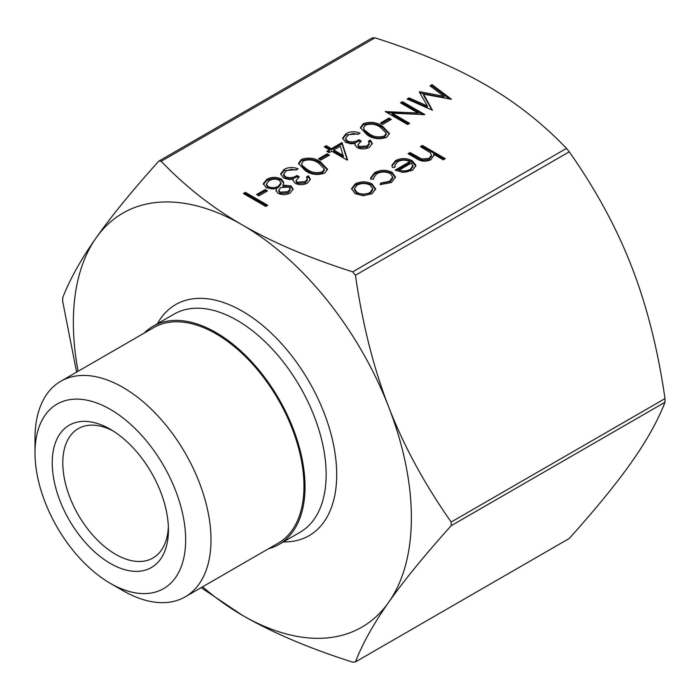 <?xml version="1.0" encoding="UTF-8"?>
<svg xmlns="http://www.w3.org/2000/svg" width="700" height="700" viewBox="0 0 700 700"><rect width="100%" height="100%" fill="white"/><g stroke="black" fill="none" stroke-linecap="round" stroke-linejoin="round"><path stroke-width="1.05" d="M256.594 194.53L265.195 189.569L267.488 190.89L258.886 195.86L256.594 194.53M297.238 182.245L305.235 181.676L307.274 179.034L306.477 176.995L308.481 175.831L310.345 179.209L307.554 182.989C303.564 185.062 299.451 185.202 295.216 183.4L293.011 180.364L293.23 179.235L288.899 179.532L283.588 178.01L280.674 173.88L284.113 169.383C288.523 167.099 293.213 166.933 298.165 168.884L296.152 170.039L291.314 169.269L286.37 170.721L283.64 174.16L285.408 176.741C289.625 178.229 293.493 177.809 297.01 175.499L299.311 176.829L296.047 180.548L297.238 182.245L297.238 183.47L305.235 182.893L305.235 181.676M318.517 158.786L327.11 153.825L329.402 155.146L320.81 160.107L318.517 158.786M359.152 146.501L367.159 145.933L369.189 143.281L368.392 141.242L370.396 140.088L372.26 143.456L369.477 147.236C365.488 149.319 361.375 149.459 357.131 147.656L354.926 144.62L355.145 143.491L350.814 143.789L345.511 142.266L342.589 138.136L346.027 133.63C350.446 131.346 355.127 131.18 360.08 133.131L358.067 134.295L353.229 133.516L348.285 134.977L345.564 138.416L347.322 140.998C351.54 142.476 355.416 142.065 358.934 139.755L361.226 141.076L357.963 144.795L359.152 146.501L359.152 147.718L367.159 147.149L367.159 145.933M380.433 123.043L389.034 118.072L391.326 119.394L382.725 124.364L380.433 123.043M443.993 96.355L430.01 85.811L432.031 84.639L451.439 99.26L423.57 94.159L432.416 110.233L407.094 99.041L409.106 97.877L427.332 105.928L419.317 91.98L419.773 91.718L443.993 96.355L443.993 97.571L419.877 92.96M392.009 172.252L395.526 177.091L391.449 182.499L380.144 184.599L380.774 183.032L389.594 181.248L392.735 177.091L390.18 173.513C385.578 171.43 381.08 171.526 376.679 173.81L373.537 178.089L373.608 178.894L370.834 179.226L370.589 177.931L374.701 172.638C380.354 169.697 386.12 169.575 392.009 172.252L392.009 173.477L395.474 177.748M420.376 146.597L422.38 145.442L445.314 158.681L443.31 159.836L433.632 154.245L433.773 155.409L430.789 159.784C425.565 161.963 420.761 161.543 416.395 158.532L408.047 153.711L410.06 152.556L421.689 159.005L429.135 158.419L431.454 155.076L430.36 152.722L420.376 146.597M76.615 372.129L62.694 301.402L62.694 297.745C69.808 279.387 80.911 259.49 95.996 238.053C111.029 216.65 131.836 191.135 158.445 161.525L159.127 160.956L161.192 161.28C185.168 186.375 212.222 207.602 242.366 224.971C272.449 242.375 309.225 258.002 352.695 271.845L355.434 275.257C362.547 324.336 373.651 368.27 388.736 407.059A239.024 137.996 -120 0 0 242.366 224.971A239.024 137.996 -120 0 0 95.996 238.053A239.024 137.996 -120 0 0 78.111 371.262M202.562 586.827A239.024 137.996 -120 0 0 242.366 615.3A239.024 137.996 -120 0 0 388.736 602.219A239.024 137.996 -120 0 0 388.736 407.059C403.769 445.882 424.576 484.207 451.185 522.043L451.185 525.7C424.576 555.31 403.769 580.816 388.736 602.219C373.651 623.656 362.547 643.554 355.434 661.92L569.249 538.475C595.858 508.865 616.674 483.35 631.697 461.948C646.782 440.519 657.886 420.613 665 402.255L665 398.598C657.886 349.51 646.782 305.576 631.697 266.787C616.674 227.973 595.858 189.639 569.249 151.812L566.501 148.4C542.526 123.305 515.471 102.069 485.327 84.7C455.245 67.305 418.469 51.678 375.007 37.835L372.26 38.08M409.771 161.656C405.773 159.705 401.783 159.688 397.793 161.621L394.861 165.366L395.211 167.081L392.499 167.571L391.877 165.384L395.535 160.606C401.056 157.92 406.604 157.955 412.16 160.72L415.739 164.955L415.826 165.874L412.396 170.406L402.596 172.349L395.15 170.1L409.771 161.656L409.771 162.881L396.261 170.678M372.033 183.89L375.594 188.956L372.067 193.69L363.169 195.72L355.119 193.655L351.584 188.668L355.154 183.925C360.745 181.186 366.371 181.178 372.033 183.89L372.033 185.115L375.585 189.752M418.058 112.989L400.496 102.848L402.5 101.692L424.865 114.599L392.07 113.207L409.666 123.366L407.662 124.53L385.306 111.615L418.058 112.989L418.058 114.205L387.074 112.639M367.238 134.951L360.421 127.636L363.213 123.716C370.326 121.319 376.74 122.141 382.428 126.175L389.445 133.472L386.715 137.287C379.549 139.729 373.056 138.95 367.238 134.951M331.415 148.689L342.02 142.564L347.585 159.871L347.183 160.107L331.695 151.174L329.123 152.661L326.83 151.34L329.402 149.852L324.249 146.869L326.252 145.714L331.415 148.689L331.415 149.914L342.02 143.789L342.02 142.564M305.314 170.695L298.498 163.38L301.289 159.46C308.411 157.071 314.816 157.894 320.512 161.928L327.53 169.225L324.8 173.031C317.634 175.481 311.141 174.702 305.314 170.695M290.176 193.025C286.221 195.037 282.17 195.143 278.031 193.34L276.036 190.558L276.526 188.808L266.262 187.871L263.296 183.68L266.805 179.375C271.46 176.846 276.281 176.724 281.269 178.99L283.789 182.472L282.984 185.071L290.99 185.929L293.125 189.088L290.176 193.025M243.407 193.541L245.42 192.386L267.776 205.293L265.773 206.447L243.407 193.541M569.249 538.475L355.434 661.92L352.695 662.165C309.225 648.322 272.449 632.695 242.366 615.3L201.145 587.641M268.52 548.747A125.947 72.721 -120 0 0 278.933 544.46A125.947 72.721 -120 0 0 298.244 443.529A125.947 72.721 -120 0 0 215.959 332.544A125.947 72.721 -120 0 0 152.985 326.305A125.947 72.721 -120 0 0 144.06 333.183M168.359 526.75A74.69 43.129 60 0 1 152.959 558.005A74.69 43.129 60 0 1 115.605 554.304A74.69 43.129 60 0 1 66.815 488.486A74.69 43.129 60 0 1 78.26 428.636A74.69 43.129 60 0 1 113.032 430.92M110.329 563.456A82.163 47.434 -120 0 0 168.429 529.909A82.163 47.434 -120 0 0 110.329 429.284A82.163 47.434 -120 0 0 52.229 462.823A82.163 47.434 -120 0 0 110.329 563.456M110.329 409.386A106.531 61.504 60 0 1 185.657 539.858A106.531 61.504 60 0 1 110.329 583.345A106.531 61.504 60 0 1 35 452.883A106.531 61.504 60 0 1 110.329 409.386M110.329 583.345L122.999 590.669A124.451 71.855 -120 0 0 185.229 596.829A124.451 71.855 -120 0 0 204.304 497.105A124.451 71.855 -120 0 0 123.008 387.433A124.451 71.855 -120 0 0 60.777 381.273A124.451 71.855 -120 0 0 35 438.244L35 452.883M185.229 596.829L278.189 543.165A124.451 71.855 -120 0 0 297.264 443.433A124.451 71.855 -120 0 0 215.959 333.76A124.451 71.855 -120 0 0 153.737 327.6L60.777 381.273M421.435 147.21L422.38 146.659L422.38 145.442M422.38 146.659L444.255 159.285M433.729 156.039L433.632 154.245M409.106 154.324L410.06 153.773L410.06 152.556M410.06 153.773L421.689 160.221L421.689 159.005M421.689 160.221L429.135 159.644L429.135 158.419M429.135 159.644L431.454 156.293L431.454 155.076M394.861 165.366L394.905 167.134M391.939 165.987L395.535 161.831L395.535 160.606M395.535 161.831C401.056 159.136 406.604 159.171 412.16 161.945L412.16 160.72M412.16 161.945L415.739 166.18L415.739 164.955M412.965 167.213L411.565 162.934L399.166 170.1L399.166 171.316C403.174 172.602 406.884 172.34 410.287 170.52L412.965 166.635M410.287 170.52L410.287 169.304L412.983 165.673L412.983 166.898M399.166 170.1C403.174 171.386 406.884 171.124 410.287 169.304M380.608 184.66L380.774 183.032M380.774 184.249L389.594 182.472L389.594 181.248M389.594 182.472L392.735 178.308L392.735 177.091M370.641 178.526L374.701 173.854L374.701 172.638M374.701 173.854C380.354 170.923 386.12 170.791 392.009 173.477M375.585 189.263L375.585 188.528M351.627 189.298L355.154 185.141L355.154 183.925M355.154 185.141C360.745 182.403 366.371 182.394 372.033 185.115M354.41 188.773L354.41 189.989L357.114 193.707C361.419 195.773 365.733 195.79 370.072 193.742L372.715 190.032L372.715 188.816L370.011 185.045C365.715 182.98 361.428 182.989 357.166 185.08L354.41 188.773L357.114 192.491C361.419 194.556 365.733 194.565 370.072 192.526L372.715 188.816M357.114 193.707L357.114 192.491M370.072 193.742L370.072 192.526M430.929 86.502L432.031 85.864L432.031 84.639M432.031 85.864L449.654 99.138M431.996 110.049L423.57 95.375L423.57 94.159M408.284 99.566L409.106 99.094L409.106 97.877M409.106 99.094L427.332 107.152L427.332 105.928M419.773 92.767L419.773 91.718M401.555 103.46L402.5 102.909L402.5 101.692M402.5 102.909L423.045 114.774M408.616 123.979L392.07 114.433L392.07 113.207M385.761 111.886L385.761 111.353M381.491 123.646L389.034 119.297L389.034 118.072M389.034 119.297L390.267 120.006M360.474 128.24L363.213 124.933L363.213 123.716M363.213 124.933C370.326 122.544 376.74 123.366 382.428 127.4L382.428 126.175M382.428 127.4L389.384 134.085M363.501 127.837L364.473 131.285L369.25 135.013C373.669 138.154 378.709 138.889 384.352 137.218L386.286 134.435L386.286 133.21L380.433 127.339C376.101 124.119 371.096 123.366 365.435 125.072L363.501 127.837L364.473 130.06L369.25 133.796C373.669 136.938 378.709 137.673 384.352 136.001L386.286 133.21M384.352 137.218L384.352 136.001M369.25 135.013L369.25 133.796M364.473 131.285L364.473 130.06M367.159 147.149L369.189 144.506L369.189 143.281M368.918 142.161L370.396 141.304L370.396 140.088M370.396 141.304L372.199 144.069M354.996 145.232L355.145 143.491M342.65 138.74L346.027 134.855L346.027 133.63M346.027 134.855L358.776 133.884M345.564 138.416L345.564 139.633L347.322 142.214L347.322 140.998M347.322 142.214C351.54 143.701 355.416 143.281 358.934 140.971L358.934 139.755M358.934 140.971L360.22 141.715M357.963 144.795L357.963 146.011L359.152 147.718M342.02 143.789L347.252 160.064M327.88 151.952L329.402 151.069L329.402 149.852M325.299 147.481L326.252 146.93L326.252 145.714M326.252 146.93L331.415 149.914M333.707 150.019L333.707 151.235L343.42 156.844L340.366 146.169L333.707 150.019L343.42 155.619M319.567 159.399L327.11 155.041L327.11 153.825M327.11 155.041L328.352 155.759M298.559 163.992L301.289 160.685L301.289 159.46M301.289 160.685C308.411 158.287 314.816 159.11 320.512 163.144L320.512 161.928M320.512 163.144L327.469 169.829M301.586 163.581L302.558 167.029L307.335 170.765C311.754 173.906 316.785 174.641 322.438 172.97L324.371 170.179L324.371 168.963L318.517 163.091C314.178 159.871 309.181 159.119 303.52 160.825L301.586 163.581L302.558 165.812L307.335 169.54C311.754 172.69 316.785 173.416 322.438 171.745L324.371 168.963M322.438 172.97L322.438 171.745M307.335 170.765L307.335 169.54M302.558 167.029L302.558 165.812M305.235 182.893L307.274 180.25L307.274 179.034M307.002 177.905L308.481 177.056L308.481 175.831M308.481 177.056L310.275 179.821M293.081 180.976L293.23 179.235M280.735 174.492L284.113 170.599L284.113 169.383M284.113 170.599L296.861 169.627M283.64 174.16L283.64 175.385L285.408 177.966L285.408 176.741M285.408 177.966C289.625 179.445 293.493 179.034 297.01 176.724L297.01 175.499M297.01 176.724L298.305 177.468M296.047 180.548L296.047 181.764L297.238 183.47M276.106 191.144L276.526 188.808M263.349 184.354L266.805 180.591L266.805 179.375M266.805 180.591C271.46 178.071 276.281 177.94 281.269 180.206L281.269 178.99M281.269 180.206L283.736 183.111M290.99 185.929L290.99 187.145L282.984 186.296L282.984 185.071M290.99 187.145L293.064 189.709M266.411 184.039L266.411 185.255L268.231 187.906C271.749 189.332 275.144 189.184 278.408 187.469L281.015 183.977L281.015 182.761L279.195 180.11C275.634 178.657 272.265 178.859 269.071 180.714L266.411 184.039L268.231 186.69C271.749 188.107 275.144 187.959 278.408 186.244L281.015 182.761M278.757 190.181L278.757 191.406L280.114 193.445L287.998 192.85L290.168 190.05L290.168 188.834L288.951 187.066L280.744 187.539L278.757 190.181L280.114 192.22L287.998 191.634L290.168 188.834M280.114 193.445L280.114 192.22M287.998 192.85L287.998 191.634M268.231 187.906L268.231 186.69M278.408 187.469L278.408 186.244M257.652 195.143L265.195 190.785L265.195 189.569M265.195 190.785L266.429 191.502M244.466 194.154L245.42 193.602L245.42 192.386M245.42 193.602L266.717 205.905M566.501 148.4L352.695 271.845M161.192 161.28L375.007 37.835M355.434 275.257L569.249 151.812M451.185 525.7L665 402.255M665 398.598L451.185 522.043M152.985 326.305L174.116 314.108A125.947 72.721 60 0 1 237.09 320.346A125.947 72.721 60 0 1 319.366 431.331A125.947 72.721 60 0 1 300.064 532.262L278.933 544.46M283.334 541.914A133.42 77.026 -120 0 0 334.338 448.971A133.42 77.026 -120 0 0 242.366 311.203A133.42 77.026 -120 0 0 157.386 323.767M417.743 158.209L417.743 156.992M372.584 37.721L159.127 160.956M373.537 178.089L373.537 179.305"/></g></svg>

